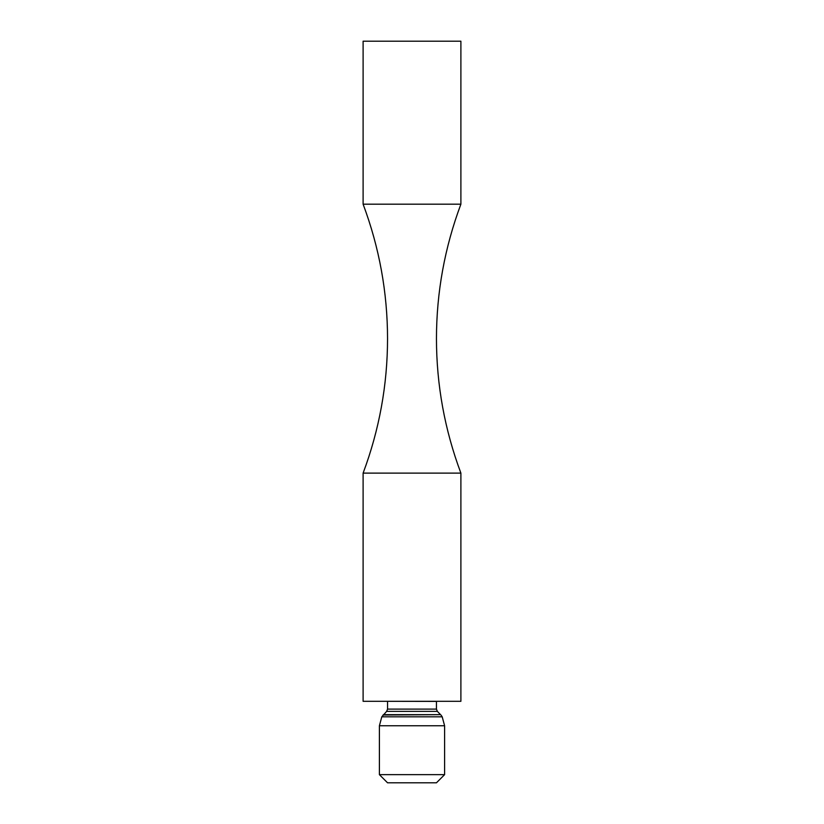 <?xml version="1.0" encoding="UTF-8"?>
<svg xmlns="http://www.w3.org/2000/svg" width="824" height="824" viewBox="0 0 824 824"><rect width="100%" height="100%" fill="white"/><g stroke="black" fill="none" stroke-linecap="round" stroke-linejoin="round"><path stroke-width="1.24" d="M460.894 473.12L363.106 473.12C379.328 429.767 387.486 384.942 387.548 338.654C387.486 292.366 379.328 247.54 363.106 204.187L460.894 204.187C444.672 247.54 436.514 292.366 436.452 338.654C436.514 384.942 444.672 429.767 460.894 473.12L460.894 701.306L363.106 701.306L363.106 473.12M460.894 204.187L460.894 41.2L363.106 41.2L363.106 204.187M444.599 725.759L379.401 725.759L379.401 774.653L444.599 774.653L444.599 725.759L442.2 716.808L381.8 716.808L379.401 725.759M444.599 774.653L436.452 782.8L387.548 782.8L379.401 774.653M387.548 701.389L387.548 709.114L436.452 709.114L436.452 701.389L387.548 701.306M436.452 709.114L437.369 711.39L386.631 711.39L381.8 716.808M437.369 711.39L440.552 714.655L383.448 714.655M440.552 714.655L383.036 715.016M387.548 709.114L386.631 711.39M440.964 715.016L442.2 716.808"/></g></svg>
